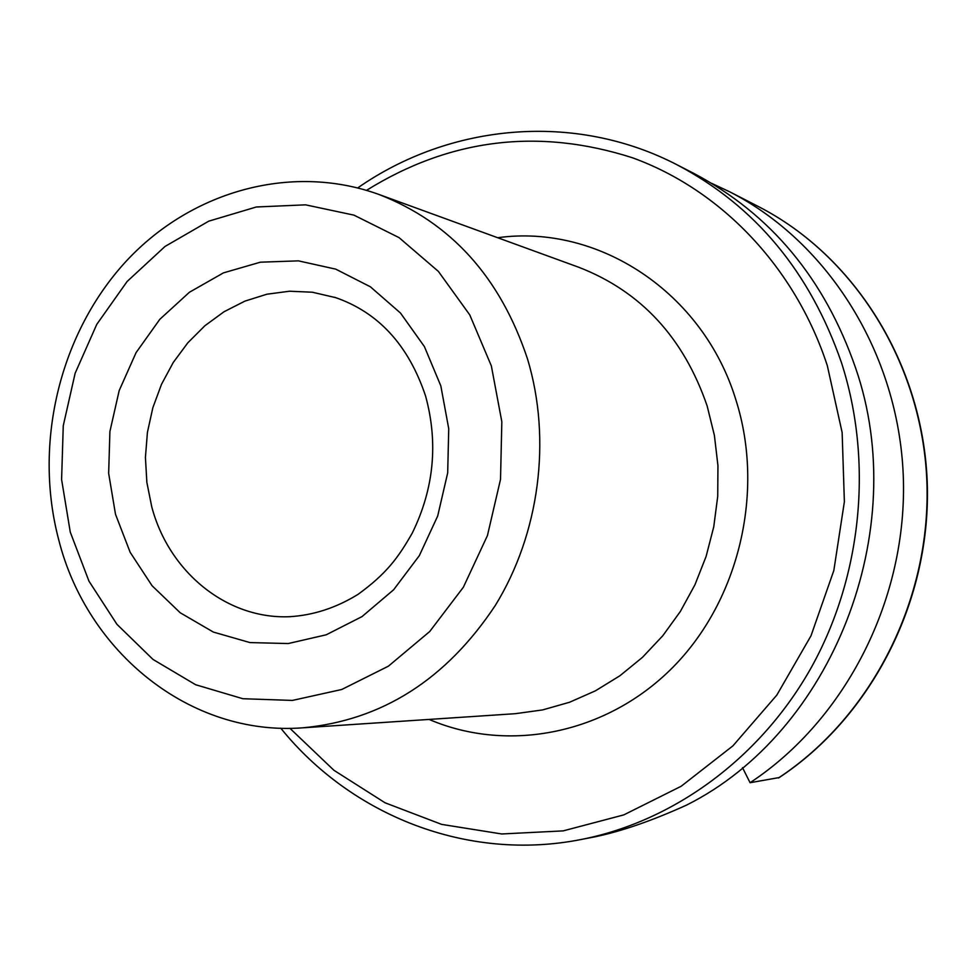 <?xml version="1.0" encoding="UTF-8"?>
<svg xmlns="http://www.w3.org/2000/svg" width="976" height="976" viewBox="0 0 976 976"><rect width="100%" height="100%" fill="white"/><g stroke="black" fill="none" stroke-linecap="round" stroke-linejoin="round"><path stroke-width="1.46" d="M677.198 164.871L693.814 173.399C770.784 214.037 824.708 278.868 855.574 367.891C912.06 530.724 832.125 732.464 686.47 805.139C652.188 820.682 621.688 831.247 594.97 836.822L581.098 839.506C673.977 821.365 760.951 757.73 811.739 666.718C862.101 575.511 873.227 461.148 841.507 362.767C810.141 272.097 755.375 206.131 677.198 164.871C574.657 111.667 450.082 123.537 357.741 187.904M779.068 777.579L750.068 782.715L742.516 767.661M750.068 782.715C846.29 719.288 907.936 597.739 903.276 475.666C898.445 353.568 828.404 242.341 729.902 191.918L711.699 183.354M336.037 297.729L312.308 292.214L289.555 291.214L266.899 294.215L244.891 301.133L224.053 311.734L204.887 325.74L187.819 342.808L173.252 362.486L161.491 384.324L152.829 407.785L147.425 432.344L145.424 457.402L146.864 482.388L151.731 506.739C168.824 571.753 226.42 619.174 289.103 616.722L290.555 616.673M440.823 385.874L424.414 346.614L400.477 313.028L370.368 286.785L335.732 269.144L298.436 260.86L260.372 262.19L223.443 272.877L189.405 292.263L159.832 319.298L136.079 352.617L119.182 390.595L109.91 431.477L108.653 473.348L115.497 514.267L130.174 552.331L152.061 585.722L180.218 612.769L213.378 632.082L249.966 642.574L288.237 643.55L326.24 634.79L362.011 616.6L393.621 589.772L419.326 555.649L437.699 515.987L447.679 472.909L448.74 428.732L440.823 385.874M70.272 532.115L61.598 479.521L63.257 425.756L75.14 373.259L96.746 324.41L127.136 281.466L165.029 246.452L208.754 221.162L256.346 206.985L305.549 204.838L353.946 215.135L399.038 237.619L438.383 271.401L469.773 314.906L491.355 365.927L501.835 421.766L500.517 479.387L487.439 535.568L463.368 587.223L429.708 631.533L388.399 666.181L341.771 689.483L292.385 700.426L242.841 698.718L195.627 684.725L153 659.434L116.925 624.298L88.962 581.147L70.272 532.115M378.859 194.431C450.778 222.321 500.334 277.172 527.528 358.985C551.818 439.542 539.521 533.64 495.283 605.486C446.105 679.577 381.958 720.349 302.877 727.815L515.206 713.7L542.607 709.918L569.508 702.269L595.433 690.825L619.931 675.746L642.525 657.287L662.802 635.73L680.37 611.44L694.9 584.868L706.099 556.466L713.761 526.772L717.726 496.32L717.946 465.674L714.395 435.394L707.173 406.04C683.688 337.611 640.89 291.36 578.792 267.278L378.859 194.431C289.286 162.089 187.477 192.553 123.122 264.581C58.755 336.866 33.696 444.958 58.694 539.691C86.925 651.992 189.954 736.453 302.877 727.815M429.086 719.422C508.374 753.435 606.852 734.135 673.037 667.133C739.174 600.203 764.964 491.44 735.953 400.062C703.123 292.031 597.946 223.76 497.699 237.729M366.537 190.344C449.912 138.568 538.484 127.685 632.265 157.709C720.715 189.649 795.086 266.912 827.319 365.671L842.142 432.539L844.374 501.774L833.833 570.496L810.983 635.827L776.835 695.071L732.927 745.847L681.175 786.253L623.81 814.887L563.176 830.881L501.676 833.968L441.603 824.378L385.069 802.797L333.963 770.32L289.896 728.303M778.384 778.031C871.763 716.64 931.458 599.203 926.871 481.229C922.137 363.231 854.183 255.59 758.462 206.583L729.902 191.918M334.609 297.265C378.163 312.064 408.493 344.992 425.597 396.073C438.383 443.08 433.954 488.744 412.287 533.042C398.391 557.43 386.691 573.595 357.936 594.433C335.903 607.975 312.954 615.405 289.103 616.722M778.787 777.86C872.276 716.335 931.775 599.093 927.2 481.339C922.454 363.56 854.561 255.81 758.462 206.583M280.771 728.194C351.494 815.79 467.772 861.954 581.098 839.506"/></g></svg>

